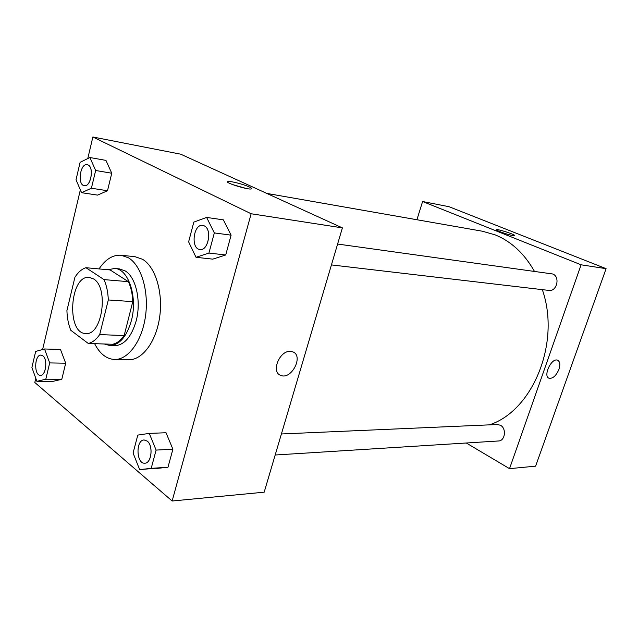 <?xml version="1.0" encoding="UTF-8"?>
<svg xmlns="http://www.w3.org/2000/svg" width="638" height="638" viewBox="0 0 638 638"><rect width="100%" height="100%" fill="white"/><g stroke="black" fill="none" stroke-linecap="round" stroke-linejoin="round"><path stroke-width="0.96" d="M93.563 278.926C109.162 287.579 102.168 335.883 85.779 333.507C66.017 333.778 69.765 274.619 89.328 277.386L93.563 278.926M74.917 277.251L66.918 310.61C67.157 317.987 68.449 324.543 70.794 330.285L88.267 343.459C92.438 342.534 96.25 339.575 99.695 334.583L108.308 299.956C108.005 292.18 106.578 285.401 104.01 279.603L85.923 267.705C81.823 269.021 78.155 272.203 74.917 277.251M99.695 334.583L124.155 335.58L132.784 301.63L108.308 299.956M104.01 279.603L128.405 281.669L110.119 269.946L85.923 267.705M128.405 281.669C131.005 287.355 132.465 294.014 132.784 301.63M124.155 335.58C120.678 340.477 116.842 343.372 112.631 344.273L88.267 343.459M104.257 343.994L109.848 345.549C119.489 345.046 126.659 336.752 131.372 320.675C137.848 297.156 128.453 268.797 114.72 268.462L107.958 269.746M114.72 268.462L119.458 268.909L125.215 270.935C136.006 277.147 141.461 301.335 136.157 320.93C131.444 336.944 124.258 345.206 114.601 345.708L109.848 345.549M99.042 268.917C105.493 259.251 112.846 254.69 121.1 255.24L128.501 257.824C141.285 265.424 149.053 291.223 145.496 316.177C142.043 341.163 128.126 359.968 114.505 359.473C106.41 359.003 99.783 353.731 94.615 343.667M121.1 255.24L135.096 256.715L142.537 259.283C155.393 266.82 163.224 292.332 159.667 316.99C156.23 341.689 142.266 360.271 128.573 359.776L114.505 359.473M139.65 469.608L167.993 467.223L172.898 449.2L166.016 432.747L149.268 433.393L137.8 435.092L133.079 453.028L139.65 469.608L151.206 468.356L156.103 450.085L149.268 433.393M36.876 381.325L52.794 381.388L61.79 379.307L65.69 363.205L60.474 349.441L44.54 348.986L35.672 351.426L31.9 367.464L36.876 381.325L45.8 379.219L49.692 362.918L44.54 348.986M35.792 378.31L34.811 382.489L172.14 501.005L251.149 213.762L92.869 136.995L87.765 158.567M80.356 189.877L42.602 349.52M196.033 257.297L212.773 259.14L225.716 254.993L231.108 235.151L223.356 219.855L206.616 217.422L193.808 222.12L188.625 241.858L196.033 257.297L208.929 253.063L214.336 232.918L206.616 217.422M81.568 192.692L97.598 195.108L107.503 190.738L111.754 173.225L105.948 160.393L89.902 157.522L80.117 162.323L76.018 179.749L81.568 192.692L91.409 188.234L95.652 170.49L89.902 157.522M172.14 501.005L264.18 492.185L342.391 227.878L251.149 213.762M290.41 351.379L292.683 351.825C304.039 355.549 291.55 380.208 280.76 375.383C270.727 372.289 279.5 350.35 290.41 351.379C279.5 350.35 270.727 372.289 280.76 375.383L280.76 375.383C291.55 380.208 304.039 355.549 292.683 351.825M342.391 227.878L180.721 154.189L92.869 136.995M249.211 186.918C251.5 187.987 252.209 188.657 251.34 188.928C248.11 190.092 223.316 182.261 227.862 181.511C229.943 180.809 243.644 184.286 249.211 186.918M232.431 184.534L246.109 188.441M266.764 193.402L482.456 231.235L495.303 234.92C511.301 241.459 524.324 253.573 534.389 271.254M542.324 289.652C560.969 342.606 532.674 411.055 489.314 424.86M281.406 433.968L497.369 424.509L500.423 425.267C506.739 428.361 505.176 440.978 498.485 440.978L275.177 455.006M337.606 244.043L552.691 273.981C560.443 276.717 556.894 291.837 548.863 290.418L331.433 264.914M606.1 268.67L535.617 466.155L509.531 468.659L466.274 443.003L509.531 468.659L581.098 264.802L422.595 201.528L416.917 219.743L422.595 201.528L448.993 206.696L606.1 268.67L581.098 264.802L422.595 201.528M87.183 164.684L88.132 164.995C94.336 167.642 90.716 187.261 84.344 185.666L84.304 185.658C77.134 185.028 80.149 162.993 87.183 164.684L88.092 164.995C94.296 167.634 90.676 187.253 84.304 185.658M97.598 195.108L107.503 190.738L91.409 188.234M107.503 190.738L111.754 173.225L95.652 170.49M111.754 173.225L105.948 160.393M42.913 355.86C47.97 359.409 45.864 375.918 40.449 375.327L40.409 375.327C33.758 375.726 34.396 354.497 41.015 355.119L42.913 355.86M52.794 381.388L61.79 379.307L45.8 379.219M61.79 379.307L65.69 363.205L49.692 362.918M65.69 363.205L60.474 349.441M41.047 355.119L42.874 355.86C47.93 359.409 45.832 375.918 40.409 375.327M204.367 225.908C212.358 229.385 208.283 251.157 199.989 249.498L199.949 249.49C190.411 248.924 193.378 223.571 202.788 225.397L204.367 225.908M212.773 259.14L225.716 254.993L208.929 253.063M225.716 254.993L231.108 235.151L214.336 232.918M231.108 235.151L223.356 219.855M202.828 225.405L204.327 225.9C212.318 229.377 208.243 251.157 199.949 249.49M147.226 441.097C153.495 445.571 151.589 463.371 144.874 463.188L144.834 463.196C136.229 464.233 135.527 439.829 144.14 439.981L147.226 441.097M156.39 468.475L167.993 467.223L151.206 468.356M167.993 467.223L172.898 449.2L156.103 450.085M172.898 449.2L166.016 432.747M144.18 439.981L147.187 441.097C153.455 445.571 151.557 463.371 144.834 463.196M514.722 235.581C515.48 234.648 497.887 228.946 496.563 229.688C498.031 228.914 516.852 235.135 514.611 235.661L512.808 235.542C507.553 234.688 494.625 230.023 496.563 229.688L496.563 229.688M558.928 369.386C556.184 375.718 552.923 378.685 549.151 378.278C542.659 376.468 551.471 357.487 557.556 360.207C559.973 361.499 560.435 364.553 558.928 369.386M509.531 468.659L581.098 264.802M557.556 360.207C551.471 357.487 542.659 376.468 549.151 378.278C552.923 378.685 556.184 375.718 558.928 369.378C560.379 364.776 560.012 361.762 557.819 360.318M227.686 182.181L227.862 181.511"/></g></svg>
